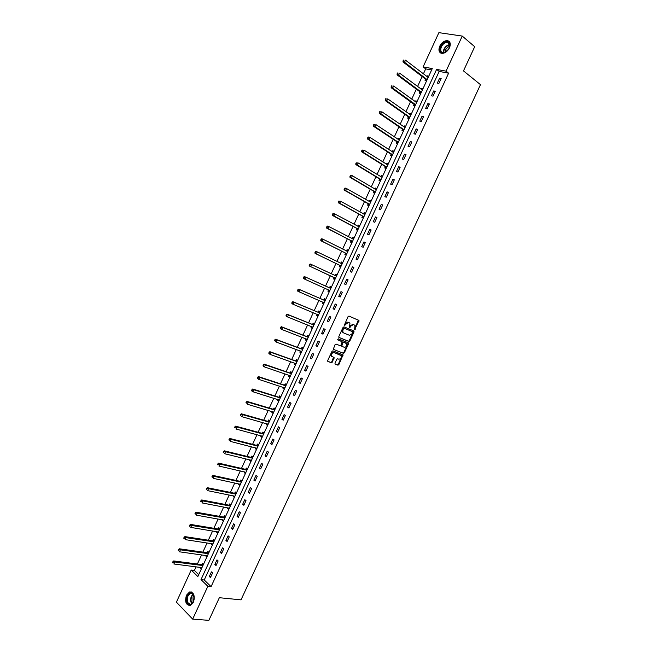 <?xml version="1.0" encoding="UTF-8"?>
<svg xmlns="http://www.w3.org/2000/svg" width="653" height="653" viewBox="0 0 653 653"><rect width="100%" height="100%" fill="white"/><g stroke="black" fill="none" stroke-linecap="round" stroke-linejoin="round"><path stroke-width="0.98" d="M354.579 329.773L358.987 320.468L348.971 316.068L348.065 316.599L344.245 325.39L348.433 322.353L349.257 322.704L349.926 323.3L349.518 327.659L350.637 326.231L353.526 324.508L354.995 325.439L354.579 329.773M354.375 329.447L358.375 320.109M344.18 325.202L344.972 323.806L345.519 324.084M349.306 327.341L350.09 325.953L350.637 326.231M186.456 595.201L189.541 591.977C193.884 592.165 195.157 595.593 193.37 602.246L190.325 605.462C185.95 605.266 184.66 601.846 186.456 595.201M439.722 46.216C441.616 42.649 444.081 40.772 447.117 40.592C450.244 41.212 451.035 43.612 449.501 47.783C447.607 51.334 445.158 53.203 442.146 53.407C438.987 52.795 438.179 50.403 439.722 46.216M334.965 363.174L335.169 364.145L337.96 365.182L338.858 364.619L343.054 354.865L332.859 350.841L331.944 351.396L327.733 360.489L327.937 361.468L331.357 362.733L332.271 362.178L334.091 357.526L331.561 356.154C331.226 353.926 332.067 352.734 334.083 352.579L341.233 355.616C341.576 357.82 340.752 359.011 338.752 359.174L337.666 358.766L336.76 359.321L334.965 363.174M462.251 36.078L474.698 46.698L463.483 70.899L480.477 84.653L241.014 599.854L219.359 597.707L208.862 620.35L192.668 619.117L176.408 602.139L191.198 570.053L197.851 576.542L432.27 68.589L423.111 66.884L438.889 32.65L462.251 36.078L446.032 71.153L436.604 69.398L201.002 579.611L207.85 586.288L192.668 619.117M448.603 73.185L439.175 71.414L204.234 579.986L211.082 586.639L448.603 73.185L446.032 71.153M211.082 586.639L207.85 586.288M348.955 341.486L349.853 340.939L354.032 331.936L353.844 330.949L343.976 326.851L343.062 327.39L338.842 336.507L339.038 337.503L348.955 341.486L348.408 341.201L349.306 340.654L353.453 330.785M348.522 343.805L344.351 352.791L343.454 353.338L333.259 349.298L335.087 344.613L336.001 344.066L340.058 345.657L340.972 345.111L342.18 341.739L337.748 339.87L338.246 338.793L348.335 342.817L348.522 343.805L347.976 343.511L343.813 352.498L344.351 352.791M439.591 78.229L437.33 83.119L438.889 83.429L441.159 78.531L439.591 78.229L440.848 79.201M433.723 90.93L431.462 95.811L433.012 96.146L435.273 91.257L433.723 90.93L434.98 91.885M427.854 103.615L425.601 108.488L427.144 108.847L429.396 103.966L427.854 103.615L429.127 104.545M422.001 116.283L419.757 121.148L421.283 121.523L423.536 116.65L422.001 116.283L423.283 117.197M416.157 128.927L413.912 133.783L415.43 134.183L417.675 129.318L416.157 128.927L417.447 129.816M410.321 141.554L408.076 146.411L409.586 146.827L411.831 141.962L410.321 141.554L411.619 142.427M404.493 154.165L402.256 159.006L403.75 159.446L405.995 154.59L404.493 154.165L405.799 155.014M398.673 166.752L396.436 171.592L397.922 172.049L400.167 167.201L398.673 166.752L399.987 167.584M392.869 179.322L390.633 184.154L392.102 184.636L394.339 179.795L392.869 179.322L394.183 180.138M387.066 191.876L384.837 196.7L386.298 197.198L388.527 192.366L387.066 191.876L388.388 192.668M381.27 204.413L379.042 209.221L380.495 209.744L382.723 204.92L381.27 204.413L382.609 205.181M375.491 216.927L373.263 221.734L374.708 222.273L376.928 217.457L375.491 216.927L376.83 217.678M369.712 229.423L367.492 234.223L368.921 234.778L371.149 229.97L369.712 229.423L371.067 230.15M363.941 241.896L361.729 246.687L363.15 247.267L365.37 242.467L363.941 241.896L365.305 242.606M358.187 254.352L355.975 259.143L357.387 259.739L359.599 254.948L358.187 254.352L359.558 255.045M352.44 266.791L350.228 271.575L351.624 272.195L353.836 267.404L352.44 266.791L353.812 267.469M346.694 279.215L344.49 283.99L345.878 284.626L348.09 279.843L346.694 279.215L348.082 279.868M340.964 291.622L338.76 296.38L340.14 297.042L342.343 292.266L340.964 291.622M335.242 304.004L333.038 308.763L334.409 309.44L336.613 304.673L335.242 304.004M329.528 316.37L327.333 321.121L328.688 321.815L330.883 317.056L329.528 316.37M323.815 328.712L321.627 333.463L322.974 334.181L325.17 329.422L323.815 328.712M318.117 341.046L315.93 345.78L317.268 346.523L319.464 341.772L318.117 341.046M312.428 353.355L310.24 358.089L311.571 358.84L313.758 354.106L312.428 353.355M306.747 365.647L304.567 370.373L305.882 371.149L308.069 366.415L306.747 365.647M301.074 377.924L298.894 382.642L300.2 383.433L302.388 378.707L301.074 377.924M295.409 390.176L293.238 394.885L294.527 395.702L296.707 390.984L295.409 390.176M289.752 402.419L287.581 407.121L288.863 407.954L291.042 403.244L289.752 402.419M284.104 414.639L281.941 419.332L283.214 420.181L285.385 415.479L284.104 414.639M278.464 426.833L276.301 431.527L277.566 432.4L279.737 427.707L278.464 426.833M272.84 439.02L270.677 443.705L271.926 444.595L274.097 439.902L272.84 439.02M267.216 451.182L265.053 455.859L266.302 456.774L268.465 452.088L267.216 451.182M261.6 463.336L259.445 468.005L260.678 468.936L262.841 464.259L261.6 463.336M255.992 475.466L253.837 480.126L255.062 481.073L257.225 476.404L255.992 475.466M250.393 487.579L248.246 492.231L249.462 493.195L251.617 488.534L250.393 487.579M244.802 499.667L242.655 504.32L243.863 505.308L246.018 500.647L244.802 499.667M239.227 511.748L237.08 516.384L238.272 517.388L240.418 512.744L239.227 511.748M233.652 523.804L231.513 528.44L232.697 529.461L234.835 524.824L233.652 523.804M228.085 535.844L225.946 540.472L227.122 541.517L229.26 536.88L228.085 535.844M222.526 547.867L220.396 552.487L221.555 553.548L223.693 548.92L222.526 547.867M216.976 559.874L214.845 564.486L216.004 565.571L218.135 560.951L216.976 559.874M211.441 571.865L209.311 576.468L210.454 577.57L212.584 572.95L211.441 571.865M431.617 69.993L425.691 68.883L423.381 73.887M422.156 76.548L417.561 86.514M416.353 89.135L411.741 99.134M410.549 101.713L405.929 111.728M404.762 114.267L400.134 124.307M398.983 126.796L394.339 136.869M393.212 139.318L388.559 149.406M387.449 151.814L382.789 161.928M381.695 164.287L377.018 174.433M375.948 176.751L371.263 186.913M370.21 189.19L365.517 199.377M364.488 201.614L359.779 211.825M358.766 214.021L354.048 224.257M353.053 226.403L348.327 236.664M347.355 238.769L342.613 249.054M341.658 251.119L336.907 261.429M335.969 263.453L331.21 273.778M330.296 275.77L325.529 286.096M324.606 288.095L319.872 298.372M318.933 300.404L314.215 310.632M313.26 312.705L308.567 322.876M307.596 324.982L302.935 335.103M301.947 337.242L297.303 347.306M296.299 349.486L291.687 359.501M290.667 361.705L286.071 371.671M285.034 373.916L280.464 383.825M279.419 386.103L274.872 395.963M273.803 398.273L269.281 408.076M268.203 410.427L263.706 420.181M262.604 422.556L258.131 432.262M257.021 434.678L252.572 444.326M251.438 446.774L247.014 456.374M245.871 458.855L241.471 468.405M240.304 470.919L235.929 480.412M234.754 482.967L230.395 492.411M229.203 494.99L224.877 504.385M223.669 507.006L219.359 516.343M218.135 518.996L213.858 528.285M212.617 530.971L208.356 540.211M207.099 542.929L202.863 552.12M201.597 554.87L197.386 564.012M196.096 566.796L194.414 570.444L198.732 574.64M428.792 76.123L427.266 75.821L426.915 76.589M425.642 79.348L425.046 80.645L426.564 80.956M422.997 88.677L421.487 88.367L421.112 89.167M419.863 91.885L419.259 93.183L420.769 93.51M417.21 101.223L415.708 100.88L415.316 101.729M414.084 104.398L413.488 105.696L414.981 106.039L414.035 104.292L415.586 104.741M411.431 113.744L409.937 113.385L409.529 114.267M408.321 116.895L407.725 118.193L409.211 118.552M405.66 126.249L404.183 125.874L403.758 126.788M402.566 129.376L401.962 130.665L403.44 131.049M399.897 138.73L398.428 138.338L397.987 139.293M396.812 141.832L396.216 143.121L397.685 143.529M394.143 151.202L392.682 150.786L392.224 151.774M391.074 154.271L390.478 155.561L391.931 155.994M388.396 163.65L386.951 163.209L386.478 164.238M385.343 166.695L384.748 167.984L386.192 168.433M382.666 176.073L381.221 175.616L380.732 176.685M379.622 179.102L379.026 180.391L380.462 180.857M376.936 188.488L375.508 188.015L375.002 189.117M373.908 191.484L373.312 192.774L374.732 193.255M371.214 200.879L369.802 200.381L369.272 201.524M368.194 203.858L367.606 205.14L369.018 205.646M365.509 213.253L364.096 212.739L363.558 213.915M362.497 216.208L361.909 217.482L363.313 218.012M359.803 225.611L358.407 225.073L357.844 226.289M356.807 228.534L356.22 229.815L357.615 230.362M354.114 237.953L352.726 237.39L352.147 238.647M351.126 240.851L350.539 242.124L351.918 242.687M348.424 250.27L347.045 249.691L346.457 250.972M345.453 253.144L344.866 254.417L346.237 255.005M342.743 262.571L341.38 261.975L340.793 263.249M339.789 265.42L339.201 266.693L340.564 267.297M335.724 274.236L337.07 274.872L335.724 274.236L335.136 275.509M334.132 277.68L333.552 278.953L334.899 279.574M331.422 287.116L330.075 286.487L329.487 287.753M328.483 289.924L327.904 291.189L329.243 291.834M325.765 299.368L324.435 298.715L323.847 299.98M322.851 302.143L322.264 303.408L323.594 304.069M320.125 311.595L318.795 310.926L318.215 312.191M317.211 314.354L316.632 315.611L317.954 316.297M314.485 323.806L313.171 323.113L312.591 324.378M311.571 326.573L311.008 327.798L312.322 328.5M308.861 336.001L307.555 335.291L306.975 336.548M305.939 338.785L305.4 339.968L306.698 340.686M303.245 348.171L301.947 347.445L301.368 348.702M300.315 350.971L299.792 352.114L301.082 352.857M297.629 360.334L296.348 359.583L295.768 360.84M294.699 363.141L294.193 364.252L295.474 365.003M292.03 372.471L290.756 371.704L290.177 372.961M289.099 375.295L288.602 376.365L289.875 377.14M286.438 384.593L285.165 383.809L284.594 385.066M283.5 387.433L283.027 388.453L284.284 389.253M280.847 396.697L279.59 395.889L279.019 397.146M277.909 399.546L277.452 400.534L278.7 401.35M275.272 408.786L274.023 407.962L273.452 409.211M272.325 411.651L271.885 412.598L273.125 413.431M269.705 420.85L268.465 420.01L267.885 421.258M266.751 423.732L266.326 424.638L267.559 425.487M264.139 432.906L262.914 432.041L262.335 433.29M261.184 435.796L260.784 436.669L262 437.534M229.219 439.143L228.86 439.934L229.342 440.293L229.701 439.502L229.219 439.143L229.97 438.498L256.433 445.322L258.588 444.938L257.372 444.056L256.792 445.305M255.625 447.844L255.241 448.676L256.449 449.558M253.038 456.953L251.838 456.055L251.258 457.296M250.075 459.875L249.707 460.667L250.907 461.573M247.503 468.952L246.303 468.038L245.732 469.278M244.532 471.882L244.181 472.633L245.373 473.564M241.977 480.935L240.786 479.996L240.214 481.237M238.998 483.881L238.663 484.591L239.847 485.538M236.451 492.901L235.276 491.946L234.705 493.178M233.472 495.856L233.162 496.533L234.329 497.496M230.942 504.842L229.774 503.871L229.203 505.104M227.954 507.814L227.66 508.45L228.819 509.43M225.44 516.768L224.281 515.78L223.71 517.013M222.444 519.755L222.167 520.359L223.318 521.355M219.939 528.685L218.788 527.673L218.224 528.906M216.943 531.681L216.682 532.244L217.824 533.256M214.453 540.578L213.311 539.549L212.739 540.782M211.45 543.59L211.205 544.112L212.339 545.149M208.968 552.454L207.842 551.41L207.27 552.634M205.964 555.474L205.736 555.964L206.862 557.017M203.499 564.314L202.373 563.253L201.81 564.478M200.487 567.351L200.275 567.8L201.393 568.869M194.414 570.444L191.198 570.053M425.691 68.883L423.111 66.884M439.175 71.414L436.604 69.398M204.234 579.986L201.002 579.611M427.266 75.821L428.499 76.768M421.487 88.367L422.72 89.281M415.708 100.88L416.949 101.786M409.937 113.385L411.186 114.267M404.183 125.874L405.44 126.731M398.428 138.338L399.693 139.179M392.682 150.786L393.955 151.602M386.951 163.209L388.233 164.017M381.221 175.616L382.511 176.408M375.508 188.015L376.805 188.774M369.802 200.381L371.1 201.132M364.096 212.739L365.411 213.466M358.407 225.073L359.721 225.783M352.726 237.39L354.048 238.084M347.045 249.691L348.384 250.368M341.38 261.975L342.719 262.628M338.76 296.38L340.156 297.009M327.904 291.189L329.259 291.801M333.038 308.763L334.442 309.367M322.264 303.408L323.627 304.004M327.333 321.121L328.737 321.7M316.632 315.611L318.003 316.183M321.627 333.463L323.039 334.026M311.008 327.798L312.387 328.353M315.93 345.78L317.358 346.327M305.4 339.968L306.788 340.499M310.24 358.089L311.677 358.611M299.792 352.114L301.188 352.628M304.567 370.373L306.004 370.88M294.193 364.252L295.597 364.741M298.894 382.642L300.347 383.123M288.602 376.365L290.014 376.838M293.238 394.885L294.691 395.351M283.027 388.453L284.439 388.919M287.581 407.121L289.042 407.57M277.452 400.534L278.872 400.975M281.941 419.332L283.41 419.757M271.885 412.598L273.313 413.023M276.301 431.527L277.778 431.935M266.326 424.638L267.771 425.046M270.677 443.705L272.162 444.097M260.784 436.669L262.228 437.053M265.053 455.859L266.546 456.235M255.241 448.676L256.694 449.044M259.445 468.005L260.947 468.356M249.707 460.667L251.168 461.018M253.837 480.126L255.347 480.461M244.181 472.633L245.65 472.968M248.246 492.231L249.764 492.542M238.663 484.591L240.141 484.91M242.655 504.32L244.181 504.614M233.162 496.533L234.639 496.827M237.08 516.384L238.606 516.662M227.66 508.45L229.146 508.736M231.513 528.44L233.048 528.701M222.167 520.359L223.661 520.621M225.946 540.472L227.489 540.717M216.682 532.244L218.184 532.489M220.396 552.487L221.947 552.707M211.205 544.112L212.715 544.341M214.845 564.486L216.404 564.69M205.736 555.964L207.254 556.176M209.311 576.468L210.878 576.656M200.275 567.8L201.801 567.988M350.09 325.953L352.971 324.231L353.787 324.574M344.972 323.806L347.878 322.076L348.71 322.427M338.858 337.364L348.408 341.201M352.881 332.467L352.751 331.773L344.082 328.181L342.931 329.683L342.866 332.263L343.56 332.883L349.486 335.307L352.367 333.569L352.881 332.467M352.236 331.512L352.751 331.773M343.339 332.769L342.319 331.977L342.376 329.398L343.535 327.904L352.196 331.487M333.275 349.331L342.907 353.044L343.813 352.498M341.503 341.299L337.593 339.74M344.237 347.298C346.237 347.135 347.061 345.943 346.702 343.715L343.837 342.294L342.931 342.841L341.723 346.204L344.237 347.298M341.854 346.351L341.201 345.119L342.384 342.556L343.29 342.009L345.584 342.923M347.976 343.511L347.967 342.678M331.634 356.391L331.022 355.852C330.687 353.624 331.528 352.432 333.536 352.285L340.107 354.799M327.716 361.28L330.818 362.431L331.732 361.876L333.536 357.207M334.948 363.966L337.421 364.88L338.319 364.325L342.49 354.546M428.188 77.421L405.497 60.174L404.542 62.247L403.015 61.97L425.421 79.037L426.458 80.931M428.254 77.299L427.764 77.242M403.66 60.998L404.036 60.174L403.432 60.06L403.048 60.892L404.542 62.247L427.16 79.65M403.432 60.06L404.036 60.174M403.015 61.97L403.048 60.892M444.913 52.444C438.571 55.423 438.783 44.771 445.077 42.233C448.358 41.188 449.966 42.388 449.901 45.824L448.595 49.195L444.913 52.444M449.403 47.653L449.786 46.143C449.966 43.873 449.133 42.633 447.272 42.412L445.33 42.82C440.62 44.665 438.938 52.762 443.289 52.673L446.268 51.669M445.142 52.289C445.224 49.848 446.44 47.979 448.774 46.681L449.754 46.387M449.444 41.686L447.509 40.968L445.093 41.482C439.763 45.155 438.277 48.999 440.62 52.999M187.444 595.724C189.06 592.785 190.856 592.083 192.815 593.626C194.48 595.773 194.684 598.507 193.427 601.813L193.321 602.042C190.276 608.514 184.309 601.993 187.444 595.724M194.063 596.124L192.962 594.034L190.447 593.397L187.991 595.977C186.546 601.299 187.582 604.033 191.084 604.188L193.329 602.017M193.068 602.458L192.994 597.005L193.917 595.65M191.288 591.912L190.064 592.075L187.003 595.275C185.272 600.727 186.129 604.172 189.566 605.625M422.393 89.983L399.554 73.095L398.599 75.168L397.089 74.866L419.642 91.575L420.703 93.493M422.475 89.812L421.903 89.763M397.718 73.928L398.101 73.095L397.497 72.981L397.114 73.805L398.599 75.168L421.373 92.204M397.497 72.981L398.101 73.095M397.089 74.866L397.114 73.805M416.606 102.521L393.62 86L392.673 88.065L391.171 87.739L414.035 104.292M416.704 102.317L416.051 102.26M391.792 86.833L392.167 86L391.563 85.878L391.188 86.702L392.673 88.065L415.528 104.635M391.563 85.878L392.167 86M391.171 87.739L391.188 86.702M410.827 115.042L387.702 98.881L386.756 100.946L385.262 100.595L408.092 116.601L409.219 118.536M410.941 114.797L410.206 114.748M385.866 99.713L386.25 98.889L385.645 98.75L385.27 99.574L386.756 100.946L409.806 117.254M385.645 98.75L386.25 98.889M385.262 100.595L385.27 99.574M405.064 127.547L381.785 111.745L380.846 113.802L379.36 113.434L402.338 129.082L403.472 130.992M405.195 127.262L404.37 127.213M379.956 112.577L380.332 111.753L379.744 111.606L379.36 112.43L380.846 113.802L404.044 129.759M379.744 111.606L380.332 111.753M379.36 113.434L379.36 112.43M399.301 140.028L375.883 124.584L374.936 126.641L373.475 126.258L396.583 141.546L397.726 143.431M399.448 139.701L398.542 139.66M374.047 125.425L374.43 124.601L373.843 124.445L373.459 125.27L374.936 126.641L398.281 142.24M373.843 124.445L374.43 124.601M373.475 126.258L373.459 125.27M393.547 152.492L369.99 137.408L369.043 139.464L367.59 139.056L390.845 153.994L391.996 155.855M393.718 152.133L392.722 152.092M368.153 138.248L368.537 137.432L367.949 137.269L367.574 138.085L369.043 139.464L392.526 154.696M367.949 137.269L368.529 136.999L369.99 137.408L368.537 137.432M367.59 139.056L367.574 138.085M387.8 164.94L364.105 150.214L363.166 152.263L361.713 151.831L385.107 166.417L386.274 168.254M387.988 164.54L386.911 164.515M362.268 151.055L362.644 150.239L362.072 150.068L361.689 150.884L363.166 152.263L386.788 167.144M362.072 150.068L364.105 150.214L362.644 150.239M361.713 151.831L361.689 150.884M382.07 177.363L358.228 162.997L357.289 165.046L355.852 164.589L379.385 178.824L380.56 180.644M382.266 176.93L381.107 176.914M356.391 163.846L356.767 163.021L356.195 162.842L355.82 163.666L357.289 165.046L381.05 179.567M356.195 162.842L358.228 162.997L356.767 163.021M355.852 164.589L355.82 163.666M376.34 189.778L352.359 175.763L351.42 177.804L350 177.33L373.671 191.215L374.846 193.01M376.561 189.297L375.304 189.297M350.522 176.612L350.906 175.796L350.334 175.6L349.959 176.424L351.42 177.804L375.328 191.974M350.334 175.6L352.359 175.763L350.906 175.796M350 177.33L349.959 176.424M370.626 202.169L346.506 188.505L345.568 190.545L344.147 190.056L367.957 203.589L369.149 205.352M370.863 201.655L369.516 201.663M344.67 189.354L345.045 188.537L344.474 188.342L344.098 189.158L345.568 190.545L369.614 204.356M344.474 188.342L345.086 188.015L346.506 188.505L345.045 188.537M344.147 190.056L344.098 189.158M364.913 214.535L340.654 201.23L339.715 203.271L338.311 202.757L362.26 215.947L363.46 217.686M365.166 213.988L363.729 214.013M338.817 202.087L339.193 201.271L338.629 201.067L338.254 201.883L339.715 203.271L363.901 216.731M338.629 201.067L340.654 201.23L339.193 201.271M338.311 202.757L338.254 201.883M359.215 226.893L334.809 213.939L333.879 215.972L332.483 215.441L356.571 228.281L357.779 229.995M332.981 214.796L333.348 213.98L332.793 213.768L332.418 214.584L333.879 215.972L358.203 229.081M359.485 226.305L357.958 226.346M332.793 213.768L333.422 213.409L334.809 213.939L333.348 213.98M332.483 215.441L332.418 214.584M353.518 239.227L328.981 226.624L328.051 228.656L326.663 228.101L350.89 240.598L352.106 242.287M353.812 238.606L352.187 238.671M327.145 227.481L327.52 226.673L326.965 226.452L326.59 227.26L328.051 228.656L352.514 241.414M326.965 226.452L327.594 226.069L328.981 226.624L327.52 226.673M326.663 228.101L326.59 227.26M347.837 251.544L323.162 239.292L322.223 241.324L320.852 240.745L345.208 252.899L346.441 254.564M348.139 250.883L346.433 250.972M321.325 240.157L321.692 239.341L321.145 239.112L320.77 239.92L322.223 241.324L346.833 253.723M321.145 239.112L321.782 238.72L323.162 239.292L321.692 239.341M320.852 240.745L320.77 239.92M342.156 263.845L317.342 251.944L316.411 253.968L315.056 253.372L339.544 265.175L340.784 266.824M342.482 263.143L340.678 263.257M315.505 252.809L315.881 251.993L315.334 251.756L314.966 252.564L316.411 253.968L341.152 266.024M315.334 251.756L315.979 251.348L317.342 251.944L315.881 251.993M315.056 253.372L314.966 252.564M336.491 276.129L311.538 264.571L310.608 266.595L309.261 265.975L333.887 277.443L335.136 279.06M336.834 275.395L334.907 275.509M309.702 265.436L310.077 264.628L309.53 264.383L309.163 265.191L310.608 266.595L335.487 278.3M309.53 264.383L310.191 263.959L311.538 264.571L310.077 264.628M309.261 265.975L309.163 265.191M328.377 289.785L329.496 291.279M331.185 287.614L329.145 287.72L304.404 276.546L305.743 277.182L304.812 279.198L329.83 290.561M330.834 288.389L305.743 277.182L303.743 276.986L303.367 277.794L303.906 278.047L304.274 277.239M303.906 278.047L304.812 279.198L303.474 278.562L303.367 277.794M303.743 276.986L304.404 276.546M322.802 302.086L323.864 303.482M325.553 299.825L323.496 299.956L298.625 289.116L299.956 289.769L299.025 291.785L324.182 302.804M325.178 300.633L299.956 289.769L297.956 289.573L297.588 290.381L298.119 290.642L298.486 289.834M298.119 290.642L299.025 291.785L297.703 291.132L297.588 290.381M297.956 289.573L298.625 289.116M317.219 314.354L318.24 315.668M319.929 312.02L317.864 312.167L292.854 301.67L294.176 302.347L293.246 304.355L318.542 315.024M319.537 312.86L294.176 302.347L292.185 302.143L291.809 302.943L292.34 303.221L292.707 302.412M292.34 303.221L293.246 304.355L291.932 303.678L291.809 302.943M292.185 302.143L292.854 301.67M311.652 326.606L312.632 327.839M314.313 324.19L312.24 324.361L287.1 314.199L288.406 314.901L287.483 316.909L312.909 327.235M313.905 325.072L288.406 314.901L286.414 314.689L286.047 315.497L286.569 315.774L286.936 314.966M286.569 315.774L287.483 316.909L286.177 316.207L286.047 315.497M286.414 314.689L287.1 314.199M306.086 338.842L307.024 339.984M308.706 336.344L306.624 336.532L281.345 326.712L282.643 327.431L281.721 329.439L307.285 339.421M308.273 337.266L282.643 327.431L280.659 327.218L280.292 328.026L280.806 328.312L281.174 327.504M280.806 328.312L281.721 329.439L280.423 328.72L280.292 328.026M280.659 327.218L281.345 326.712M300.535 351.053L301.425 352.114M303.098 348.482L301.017 348.694L275.599 339.209L276.888 339.944L275.966 341.952L301.662 351.592M302.657 349.437L276.888 339.944L274.905 339.731L274.538 340.531L275.052 340.825L275.419 340.025M275.052 340.825L275.966 341.952L274.538 340.531M274.905 339.731L275.599 339.209M294.993 363.248L295.833 364.227M297.507 360.603L295.409 360.831L269.869 351.689L271.142 352.44L270.228 354.44L296.054 363.745M297.05 361.591L271.142 352.44L269.167 352.22L268.799 353.02L269.305 353.33L269.681 352.53M269.305 353.33L270.228 354.44L268.954 353.681L268.799 353.02M269.167 352.22L269.869 351.689M289.459 375.418L290.25 376.324M291.924 372.7L289.818 372.961L264.147 364.145L265.412 364.921L264.489 366.921L290.454 375.875M291.45 373.728L265.412 364.921L263.437 364.701L263.069 365.492L263.575 365.811L263.943 365.011M263.575 365.811L264.489 366.921L263.224 366.137L263.069 365.492M263.437 364.701L264.147 364.145M283.933 387.572L284.675 388.404M286.349 384.788L284.235 385.066L258.425 376.585L259.682 377.377L258.768 379.377L284.863 387.996M285.851 385.85L259.682 377.377L257.715 377.148L257.347 377.948L257.845 378.267L258.213 377.467M257.845 378.267L258.768 379.377L257.511 378.577L257.347 377.948M257.715 377.148L258.425 376.585M278.415 399.709L279.109 400.469M280.782 396.853L278.66 397.146L252.719 389L253.968 389.817L253.046 391.808L279.28 400.093M280.268 397.955L253.968 389.817L251.993 389.588L251.634 390.38L252.131 390.714L252.491 389.914M252.131 390.714L253.046 391.808L251.805 390.992L251.634 390.38M251.993 389.588L252.719 389M272.913 411.823L273.55 412.508M275.215 408.9L273.085 409.219L247.022 401.407L248.254 402.24L247.34 404.231L273.705 412.174M274.693 410.035L248.254 402.24L246.287 402.003L245.928 402.803L246.418 403.138L246.785 402.338M246.418 403.138L245.928 402.803M246.287 402.003L247.022 401.407M267.412 423.919L267.999 424.54M269.665 420.932L267.526 421.275L241.332 413.79L242.557 414.647L241.643 416.63L268.138 424.238M269.126 422.107L242.557 414.647L240.59 414.402L240.231 415.194L240.72 415.537L241.079 414.745M240.72 415.537L240.231 415.194M240.59 414.402L241.332 413.79M261.918 435.992L262.457 436.547M264.122 432.947L261.975 433.306L235.643 426.148L236.859 427.029L235.953 429.013L262.579 436.286M263.567 434.155L236.859 427.029L234.9 426.784L234.541 427.576L235.023 427.927L235.39 427.135M235.023 427.927L234.541 427.576M234.9 426.784L235.643 426.148M256.441 448.048L256.923 448.538M258.008 446.187L231.178 439.396L230.264 441.371L257.029 448.317M229.97 438.498L231.178 439.396L229.701 439.502M229.342 440.293L228.86 439.934M250.972 460.087L251.405 460.512M253.013 456.929L250.899 457.32L224.306 450.823L225.505 451.737L224.591 453.721L251.487 460.324M252.466 458.202L225.505 451.737L223.555 451.484L223.187 452.276L223.669 452.643L224.028 451.852M223.669 452.643L223.187 452.276M223.555 451.484L224.306 450.823M247.438 468.903L245.365 469.303L218.649 463.132L219.832 464.071L218.926 466.046L245.952 472.323M246.932 470.193L219.832 464.071L217.89 463.81L217.522 464.601L217.996 464.977L218.363 464.185M217.996 464.977L217.522 464.601M217.89 463.81L218.649 463.132M241.879 480.861L239.847 481.269L213 475.425L214.176 476.38L213.27 478.347L240.426 484.297M241.406 482.175L214.176 476.38L212.233 476.119L211.874 476.902L212.339 477.286L212.698 476.502M212.339 477.286L211.874 476.902M212.233 476.119L213 475.425M236.329 492.795L234.337 493.211L207.36 487.693L208.527 488.673L207.621 490.64L234.909 496.256M235.88 494.141L208.527 488.673L206.585 488.403L206.226 489.187L206.691 489.579L207.05 488.795M206.691 489.579L206.226 489.187M206.585 488.403L207.36 487.693M230.795 504.72L228.828 505.144L201.728 499.953L202.887 500.941L201.981 502.908L229.391 508.197M230.37 506.083L202.887 500.941L200.944 500.671L200.585 501.455L201.051 501.855L201.41 501.071M201.051 501.855L200.585 501.455M200.944 500.671L201.728 499.953M225.261 516.621L223.334 517.054L196.104 512.189L197.255 513.201L196.349 515.16L223.889 520.123M224.869 518.009L195.32 512.923L194.961 513.707L195.41 514.115L195.778 513.331M195.41 514.115L194.961 513.707M195.32 512.923L196.104 512.189M219.743 528.506L217.849 528.954L190.496 524.4L191.623 525.436L190.725 527.395L218.396 532.024M219.367 529.918L189.697 525.159L189.337 525.943L189.786 526.351L190.145 525.567M189.786 526.351L189.337 525.943M189.697 525.159L190.496 524.4M214.233 540.382L212.364 540.831L184.889 536.603L186.007 537.656L185.109 539.607L212.911 543.916M213.882 541.81L184.081 537.37L183.722 538.154L184.17 538.57L184.53 537.794M184.17 538.57L183.722 538.154M184.081 537.37L184.889 536.603M208.731 552.234L206.895 552.691L179.289 548.781L180.399 549.85L179.502 551.809L207.434 555.785M208.397 553.687L178.481 549.565L178.122 550.348L178.563 550.773L178.922 549.997M178.563 550.773L178.122 550.348M178.481 549.565L179.289 548.781M203.238 564.07L201.434 564.535L173.698 560.943L174.8 562.037L173.902 563.988L201.957 567.645M202.928 565.547L172.882 561.743L172.523 562.527L172.963 562.959L173.323 562.184M172.963 562.959L172.523 562.527M172.882 561.743L173.698 560.943M354.661 329.12L355.208 329.398M344.482 324.868L345.029 325.145M349.6 327.006L350.147 327.284M352.971 324.231L353.526 324.508M347.878 322.076L348.433 322.353M358.424 321.007L358.979 321.284M353.477 331.659L354.032 331.936M349.306 340.654L349.853 340.939M343.535 327.904L344.082 328.181M342.898 328.279L343.445 328.565M342.376 329.398L342.931 329.683M342.907 353.044L343.454 353.338M341.421 341.258L341.968 341.552M343.29 342.009L343.837 342.294M342.384 342.556L342.931 342.841M341.201 345.119L341.739 345.413M333.536 352.285L334.083 352.579M333.528 358.007L334.067 358.309M331.732 361.876L332.271 362.178M330.818 362.431L331.357 362.733M342.482 355.346L343.029 355.648M338.319 364.325L338.858 364.619M337.421 364.88L337.96 365.182M425.421 79.037L426.948 79.34M425.593 79.242L427.111 79.544M443.444 52.673C443.224 49.44 444.734 46.877 447.966 45.008L449.754 44.6M449.811 44.975L448.219 45.367C445.158 47.122 443.689 49.546 443.811 52.648M191.86 603.78C190.39 601.756 190.227 599.266 191.362 596.311L193.059 594.14M193.288 594.426L191.778 596.434C190.692 599.201 190.823 601.568 192.153 603.543M419.642 91.575L421.152 91.902M419.806 91.779L421.316 92.097M413.863 104.096L415.365 104.439M408.092 116.601L409.586 116.96M408.264 116.797L409.749 117.156M402.338 129.082L403.815 129.465M402.509 129.27L403.987 129.653M396.583 141.546L398.052 141.946M396.755 141.734L398.224 142.134M390.845 153.994L392.298 154.41M391.016 154.173L392.469 154.598M385.107 166.417L386.56 166.858M385.286 166.605L386.731 167.046M379.385 178.824L380.821 179.289M379.564 179.004L380.993 179.469M373.671 191.215L375.091 191.696M373.843 191.394L375.271 191.876M367.957 203.589L369.378 204.095M368.137 203.76L369.557 204.267M362.26 215.947L363.664 216.47M362.439 216.11L363.843 216.633L362.431 216.094M358.636 226.713L359.109 226.893M356.571 228.281L357.966 228.819M352.808 238.99L353.42 239.235M350.89 240.598L352.269 241.161M351.069 240.761L352.449 241.324M346.865 251.193L347.731 251.552M345.208 252.899L346.588 253.478M345.396 253.054L346.767 253.642M340.686 263.257L342.058 263.853M339.544 265.175L340.907 265.779M339.731 265.338L341.095 265.934M335.03 275.517L336.385 276.137M333.887 277.443L335.242 278.064M334.075 277.598L335.43 278.219M329.381 287.761L330.728 288.397M329.145 287.72L330.491 288.357M328.426 289.834L329.765 290.479M323.741 299.988L325.072 300.649M323.496 299.956L324.835 300.609M323.006 302.176L324.117 302.723M318.109 312.199L319.431 312.877M317.864 312.167L319.195 312.844M317.766 314.583L318.476 314.942M312.485 324.394L313.799 325.088M312.24 324.361L313.554 325.055M312.33 326.875L312.844 327.153M306.869 336.564L308.167 337.274M306.624 336.532L307.93 337.25M306.812 339.119L307.22 339.34M301.262 348.718L302.551 349.453M301.017 348.694L302.306 349.428M295.654 360.856L296.944 361.607M295.409 360.831L296.699 361.582M290.063 372.977L291.344 373.745M289.818 372.961L291.091 373.728M284.479 385.082L285.745 385.866M284.235 385.066L285.5 385.85M278.904 397.163L280.161 397.971M278.66 397.146L279.908 397.955M273.338 409.227L274.587 410.06M273.085 409.219L274.333 410.043M267.779 421.283L269.012 422.124M267.526 421.275L268.767 422.116M262.228 433.314L263.453 434.172M261.975 433.306L263.2 434.172M256.686 445.322L257.902 446.211M256.433 445.322L257.649 446.203M251.152 457.32L252.352 458.226M250.899 457.32L252.099 458.226M245.626 469.303L246.818 470.217M245.365 469.303L246.565 470.225M240.108 481.261L241.292 482.2M239.847 481.269L241.03 482.208M234.59 493.203L235.774 494.166M234.337 493.211L235.513 494.174M229.089 505.136L230.256 506.108M228.828 505.144L229.995 506.124M223.595 517.045L224.754 518.041M223.334 517.054L224.493 518.049M218.11 528.938L219.253 529.95M217.849 528.954L218.992 529.967M212.633 540.815L213.768 541.843M212.364 540.831L213.507 541.859M207.156 552.667L208.291 553.72M206.895 552.691L208.021 553.736M201.695 564.51L202.814 565.58M201.434 564.535L202.552 565.604M358.44 320.19L358.987 320.468M353.502 330.851L354.048 331.136M342.319 331.977L342.866 332.263M341.176 345.91L341.723 346.204M348 342.719L348.547 343.005M331.022 355.852L331.561 356.154M333.552 357.232L334.091 357.526M342.507 354.571L343.054 354.865M425.495 79.103L427.013 79.405M449.713 44.437L447.272 42.412M192.962 594.034L192.815 593.626M192.415 593.593L190.447 593.397M419.716 91.649L421.226 91.975M413.953 104.178L415.447 104.521M408.19 116.691L409.684 117.05M402.444 129.18L403.921 129.563M396.706 141.652L398.167 142.052M390.967 154.108L392.429 154.532M385.246 166.539L386.69 166.98M379.524 178.955L380.96 179.42M373.818 191.353L375.246 191.835M368.121 203.736L369.533 204.242"/></g></svg>
